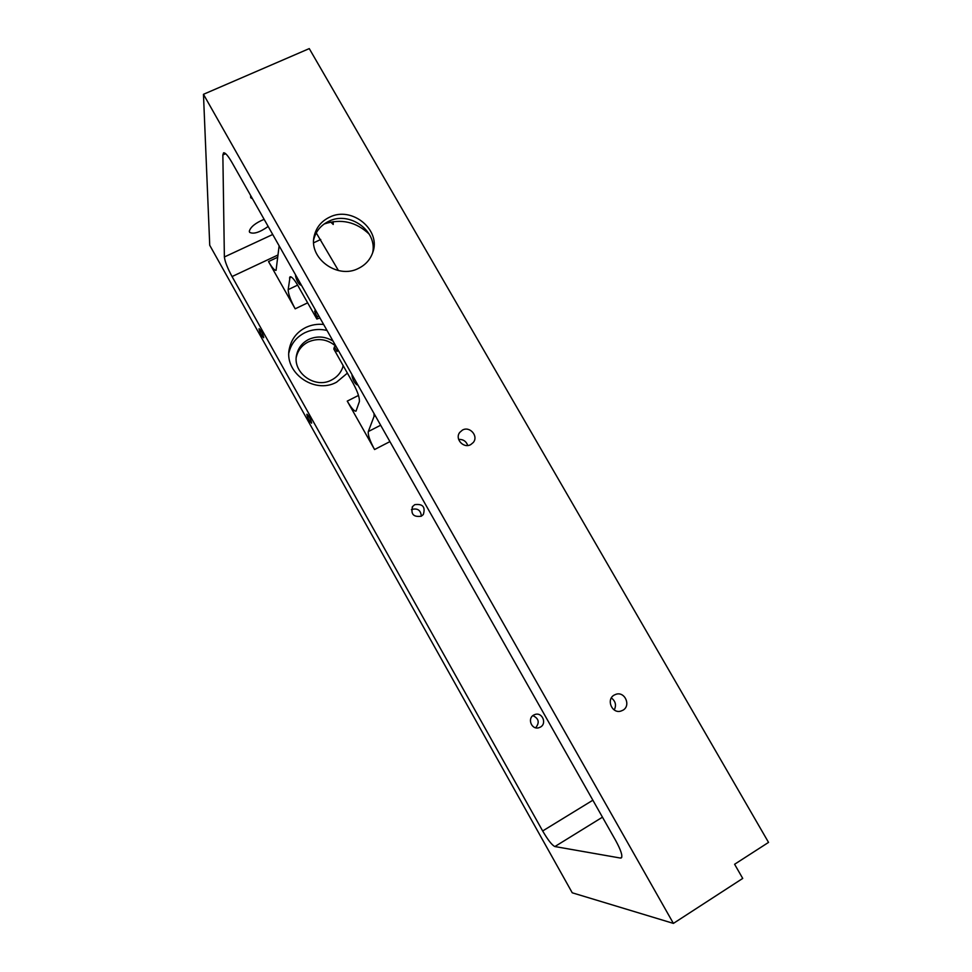 <?xml version="1.0" encoding="UTF-8"?>
<svg xmlns="http://www.w3.org/2000/svg" width="972" height="972" viewBox="0 0 972 972"><rect width="100%" height="100%" fill="white"/><g stroke="black" fill="none" stroke-linecap="round" stroke-linejoin="round"><path stroke-width="1.46" d="M614.207 695.065C605.981 699.403 611.874 713.837 620.78 711.127L622.894 710.24C631.253 705.769 624.947 691.189 616.017 694.275L614.207 695.065M462.441 430.086L459.768 432.382C454.519 438.809 463.547 448.857 470.752 444.593L473.243 442.527C478.795 436.173 469.78 425.785 462.441 430.086M540.432 727.08L538.731 727.773C531.611 729.936 527.067 718.527 533.652 715.076L535.11 714.456C542.255 711.99 547.139 723.52 540.432 727.08M411.435 509.632L411.666 509.498C417.547 507.931 420.767 510.166 421.338 516.205M421.301 516.217C413.416 517.311 410.524 514.067 412.626 506.509L414.765 504.65C422.784 503.63 425.627 506.934 423.306 514.553L421.301 516.217M352.399 375.289L351.986 375.532C352.8 379.833 354.464 382.944 356.967 384.851L357.101 383.6M295.84 275.355L295.524 275.756C296.46 280.179 298.088 283.277 300.384 285.051L300.47 283.532M306.824 414.388C307.796 418.325 309.363 421.253 311.538 423.185L311.648 423.002C310.688 419.09 309.12 416.15 306.933 414.206L306.824 414.388M259.002 328.998C260.071 333.044 261.614 335.96 263.631 337.758L263.752 337.491C262.695 333.457 261.152 330.541 259.123 328.718L259.002 328.998M333.177 221.628L333.226 224.471L330.723 222.041M250.569 195.36L250.727 197.753L252.513 198.786M264.129 219.32C255.575 222.904 250.63 226.865 249.306 231.227L249.61 232.32C253.461 234.398 259.646 232.442 268.175 226.464M323.627 324.466C317.309 323.822 311.332 324.83 305.718 327.515C297.189 331.865 291.807 338.596 289.571 347.684C282.961 371.887 314.09 394.741 336.567 382.19L347.429 373.102M288.915 352.739L288.927 352.666C291.138 343.675 296.46 337.017 304.904 332.703C311.915 329.399 319.29 328.645 327.017 330.456M333.032 341.075C325.11 336.3 316.993 335.753 308.695 339.435C302.511 342.606 298.55 347.478 296.825 354.039C291.576 372.069 314.746 389.371 331.573 380.003C336.944 377.221 340.65 373.066 342.666 367.538L343.225 365.654M335.777 346.154C327.382 339.155 318.221 337.758 308.27 341.95C302.11 345.109 298.185 349.956 296.46 356.481L296.326 357.125M329.399 217.266C321.562 221.118 316.568 227.12 314.393 235.285C307.784 257.726 337.296 279.79 358.595 268.333C365.399 264.943 370.065 259.828 372.58 252.963C381.802 230.243 351.876 205.517 329.399 217.266M372.641 252.817C377.646 230.886 349.361 210.596 328.718 221.324C320.93 225.152 315.961 231.117 313.81 239.234L313.725 239.586M203.464 94.308L309.266 48.6L768.536 842.396L734.601 864.266L742.73 878.421L673.402 923.4L572.241 892.794L209.733 245.272L203.464 94.308L673.402 923.4M389.918 441.604L374.572 449.538L347.247 401.108C351.293 408.046 354.209 411.399 356.007 411.156L359.385 401.582C359.689 397.038 356.967 389.808 351.196 379.882L333.846 349.07L334.332 346.955L337.138 351.487L337.685 349.3M374.572 449.538C369.919 440.899 367.829 434.909 368.303 431.556L374.05 416.405L374.074 413.61M279.086 246.123L276.072 270.325C274.554 270.568 272.038 267.64 268.515 261.565L295.184 308.829C290.592 300.312 288.259 293.909 288.174 289.632L290.069 276.741C292.098 276.607 295.294 280.616 299.655 288.757L316.86 319.047L319.922 317.905M602.458 817.185L554.878 846.551C552.011 845.215 547.941 840.027 542.668 830.963L232.053 276.558C227.46 268.017 224.897 261.48 224.374 256.973L222.855 154.949L223.56 152.823C225.237 152.495 228.043 155.739 231.992 162.531L615.726 840.61C620.962 850.245 622.821 856.028 621.302 857.936L620.452 858.057L621.788 857.219M338.438 270.556L316.252 232.916M554.878 846.551L620.452 858.057M532.875 715.623C538.853 718.527 539.788 722.585 535.669 727.785M342.812 367.076L343.08 365.411M324.162 223.985C341.087 218.384 356.117 221.786 369.251 234.179M611.352 697.945C615.58 701.201 616.552 705.21 614.243 709.961M458.638 439.405C463.146 439.223 466.196 441.252 467.763 445.48M316.86 319.047L317.273 316.799L315.147 313.045L316.763 312.328M315.001 309.218L315.147 313.045M334.332 346.955L335.875 346.093M318.901 316.107L317.273 316.799M347.247 401.108L358.51 395.422M307.687 302.814L295.184 308.829M268.515 261.565L277.627 257.288M277.81 255.077L232.053 276.558M542.668 830.963L592.859 800.211M224.374 256.973L272.719 234.495M225.662 153.698L222.855 154.949M374.05 416.405L375.301 415.761M313.689 242.781L320.724 239.477M288.174 289.632L297.651 285.1M289.486 277.907L291.357 277.02M368.303 431.556L380.647 425.226M314.612 311.538L315.973 310.931M337.466 350.212L336.47 350.734M620.063 711.273L620.78 711.127M459.221 433.245L459.768 432.382M412.626 506.509L412.177 507.202M288.927 352.666L289.571 347.684M296.46 356.481L296.825 354.039M313.81 239.234L314.393 235.285"/></g></svg>
